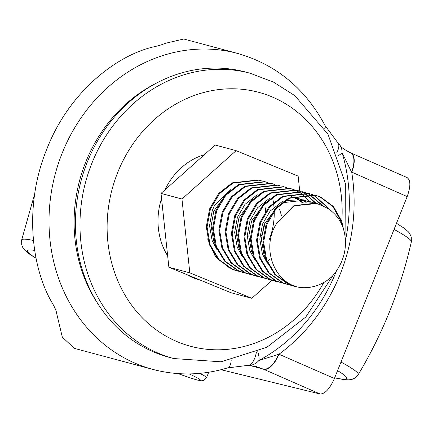 <?xml version="1.0" encoding="UTF-8"?>
<svg xmlns="http://www.w3.org/2000/svg" width="433" height="433" viewBox="0 0 433 433"><rect width="100%" height="100%" fill="white"/><g stroke="black" fill="none" stroke-linecap="round" stroke-linejoin="round"><path stroke-width="0.65" d="M299.733 191.132L298.137 176.107L236.12 150.652L215.174 145.039L161.011 193.405L168.87 267.231L230.886 292.686L251.833 298.299L272.016 280.275M236.12 150.652L181.957 199.018L189.816 272.844L251.833 298.299M189.816 272.844L168.87 267.231M181.957 199.018L161.011 193.405M338.076 155.815A18.695 4.952 -16.6 0 0 342.075 152.595A166.045 147.085 -75 0 1 345.426 240.732M339.748 144.936L339.748 144.936A18.695 14.614 143.5 0 1 342.075 152.595L351.536 172.031A18.695 8.839 -66.3 0 0 350.384 152.746L350.384 152.746C343.872 149.347 340.327 146.744 339.748 144.936A18.695 18.695 0 0 0 337.675 142.576L325.075 125.57C305.297 88.538 276.119 64.485 237.544 53.421L183.738 39.002L164.692 43.468C163.052 44.42 159.452 45.535 153.91 46.796C116.45 55.262 68.928 92.126 46.84 149.066C23.593 205.475 31.549 267.529 51.765 302.174C54.769 307.219 56.409 311.008 56.674 313.535L62.32 337.145L74.362 348.37L152.892 369.409A163.566 144.887 -75 0 1 55.267 173.92A163.566 144.887 -75 0 1 237.544 53.421M336.836 152.589A18.695 7.794 -46.1 0 0 337.675 142.576M257.776 351.677A18.695 6.663 61.7 0 1 258.929 360.478A18.695 15.258 88.5 0 1 248.932 365.447L248.932 365.447A18.695 15.258 88.5 0 1 247.865 365.43M263.681 369.295A18.695 8.595 -66.4 0 0 278.987 354.216L334.428 378.485C329.778 388.812 325.004 393.987 320.111 393.998L263.188 369.078L255.665 366.367L248.932 365.447A18.695 18.695 0 0 1 247.476 365.43A18.695 8.525 -87 0 0 256.368 352.283M336.392 271.009A166.045 147.085 -75 0 1 335.976 272.065A166.045 147.085 -75 0 1 258.929 360.478L278.987 354.216A172.902 153.163 -75 0 0 340.214 274.149A172.902 153.163 -75 0 0 351.737 172.323A18.695 8.595 -66.4 0 0 350.854 152.952A18.695 8.595 -66.4 0 0 350.622 152.86M249.619 365.441L263.188 369.078A18.695 8.839 -66.3 0 0 278.646 354.27M406.717 177.46C410.733 179.652 410.885 186.028 407.177 196.593L351.536 172.031M334.428 378.485L407.177 196.593M221.057 369.717L320.111 393.998M265.288 207.835A55.321 49.005 -75 0 1 265.526 211.407M264.958 222.34A55.321 49.005 -75 0 1 261.57 235.557M199.965 279.999A65.026 57.6 -75 0 1 186.612 274.517M167.658 255.854A65.026 57.6 -75 0 1 161.552 198.482M164.951 189.887A65.026 57.6 -75 0 1 204.344 154.705M272.655 198.254A65.026 57.6 -75 0 1 273.434 202.444M273.553 203.25A65.026 57.6 -75 0 1 273.997 207.212M274.121 208.96A65.026 57.6 -75 0 1 274.17 209.913M274.213 211.071A65.026 57.6 -75 0 1 269.012 240.169M173.763 358.546L169.2 357.328A147.675 130.815 -75 0 1 87.287 162.094A147.675 130.815 -75 0 1 245.63 72.035L250.187 73.258A147.675 130.815 -75 0 0 91.85 163.317A147.675 130.815 -75 0 0 173.763 358.546L221.046 361.809L266.907 347.255L305.801 317.016L333.35 274.928M323.846 282.451A131.47 116.461 -75 0 1 168.637 337.605A131.47 116.461 -75 0 1 117.689 172.48A131.47 116.461 -75 0 1 253.998 91.168A131.47 116.461 -75 0 1 341.805 221.49M341.659 223.444A131.47 116.461 -75 0 1 341.588 224.234M207.613 238.864L215.488 256.845L230.085 268.346M232.294 269.229L237.208 270.63A46.732 41.395 105 0 0 237.76 270.69L237.208 270.63M231.119 189.264L214.367 205.789L212.262 210.573L209.529 225.62L212.116 240.515L217.063 249.792M268.336 260.455L269.954 258.734M281.553 215.856L279.626 209.48M277.212 222.627L294.629 205.767L316.945 203.499L325.47 207.234C331.061 210.108 335.694 214.378 339.375 220.045C342.72 225.322 344.711 231.731 345.345 239.27C345.778 246.94 344.749 253.803 342.265 259.865C340.923 264.114 335.413 273.607 331.18 277.288A46.732 41.395 105 0 1 300.047 287.463C274.3 283.685 260.238 247.254 277.212 222.627L293.904 205.626L315.635 203.147L316.945 203.499M300.047 287.463L294.592 286.413L289.233 284.546L275.61 274.776L266.641 259.887L263.627 242.123L266.966 224.175L276.097 208.766L289.563 198.217L315.635 195.294L320.734 197.091L333.567 206.649L341.756 221.333L343.65 229.804M294.592 286.413L288.448 284.335L274.825 274.565L265.851 259.676L262.842 241.912L266.181 223.969L275.312 208.554L288.779 198.005L314.851 195.083L315.635 195.294M315.24 195.191L319.949 196.88L332.782 206.438L340.971 221.122L342.173 225.593M291.084 285.369L282.949 282.863L269.326 273.093L260.357 258.203L257.343 240.439L260.682 222.492L269.813 207.082L283.279 196.533L309.351 193.611L312.069 194.455M294.148 285.688L291.1 285.298M290.7 285.228L287.913 284.627M288.308 284.73L282.164 282.652L268.541 272.882L259.567 257.992L256.558 240.228L259.897 222.286L269.028 206.871L282.495 196.322L308.567 193.399L309.351 193.611M312.453 194.596L314.45 195.407L331.765 211.277M308.956 193.508L311.668 194.385M312.052 194.531L313.665 195.196L330.541 210.324M284.8 283.685L276.665 281.179L263.042 271.41L254.074 256.52L251.059 238.756L254.398 220.808L263.529 205.399L276.996 194.85L303.068 191.927L305.785 192.772M282.024 283.047L275.881 280.968L262.257 271.199L253.283 256.309L250.274 238.545L253.614 220.603L262.744 205.188L276.211 194.639L302.283 191.716L303.068 191.927M306.169 192.912L308.821 194.022M309.194 194.201L323.045 205.848M302.672 191.824L305.384 192.701M305.768 192.847L308.41 193.989M308.783 194.173L322.06 205.366M278.516 282.002L270.381 279.496L256.758 269.727L247.784 254.837L244.775 237.073L248.114 219.125L257.245 203.716L270.712 193.167L296.784 190.244L299.501 191.088M275.74 281.363L269.597 279.285L255.973 269.515L246.999 254.626L243.99 236.862L247.33 218.919L256.46 203.505L269.927 192.956L295.999 190.033L296.784 190.244M299.885 191.229L302.537 192.339M302.911 192.517L305.492 193.892M305.855 194.108L316.085 203.266M296.389 190.141L299.1 191.018M299.484 191.164L302.126 192.306M302.499 192.485L305.07 193.897M305.433 194.119L315.305 203.061M272.233 280.319L264.098 277.813L250.474 268.043L241.5 253.153L238.491 235.39L241.831 217.442L250.961 202.032L264.428 191.483L290.5 188.561L293.217 189.405M269.456 279.68L263.313 277.602L249.689 267.832L240.716 252.942L237.706 235.179L241.046 217.231L250.177 201.821L263.643 191.272L289.715 188.35L290.5 188.555M293.601 189.546L296.253 190.655M296.627 190.834L299.208 192.209M299.571 192.425L302.077 194.081M302.429 194.336L310.299 202.243M290.105 188.452L292.816 189.335M265.949 278.635L257.814 276.13L244.19 266.36L235.216 251.47L232.207 233.706L235.547 215.758L244.677 200.349L258.144 189.8L284.216 186.872L286.933 187.722M262.382 277.786L257.023 275.918L243.406 266.149L234.432 251.259L231.417 233.495L234.762 215.547L243.893 200.138L257.359 189.589L283.431 186.666L284.216 186.872M259.665 276.947L251.53 274.446L237.906 264.677L228.933 249.787L225.923 232.023L229.263 214.075L238.394 198.666L251.86 188.117L277.932 185.189L280.649 186.038M256.888 276.314L250.739 274.235L237.122 264.466L228.148 249.576L225.133 231.812L228.478 213.864L237.609 198.455L251.075 187.906L277.147 184.983L277.932 185.189M277.537 185.086L280.248 185.968M253.381 275.264L245.246 272.763L231.623 262.993L222.649 248.098L219.639 230.34L222.979 212.392L232.11 196.983L245.576 186.434L271.648 183.505L274.365 184.355M250.604 274.63L244.456 272.552L230.838 262.782L221.864 247.893L218.849 230.129L222.194 212.181L231.325 196.771L244.791 186.222L270.863 183.3L271.648 183.505M271.253 183.403L273.965 184.285M247.097 273.58L238.962 271.08L225.339 261.31L216.365 246.415L213.355 228.656L216.695 210.709L225.826 195.299L239.292 184.75L265.364 181.822L268.081 182.672M244.32 272.947L238.172 270.869L224.554 261.099L215.58 246.209L212.565 228.445L215.91 210.498L225.041 195.088L238.507 184.539L264.579 181.611L265.364 181.822M240.813 271.897L232.678 269.396L219.055 259.627L210.081 244.732L207.071 226.973L210.411 209.025L219.542 193.616L233.008 183.067L259.08 180.139L261.797 180.989M238.036 271.264L231.888 269.185L218.27 259.416L209.296 244.526L206.281 226.762L209.626 208.814L218.757 193.405L232.223 182.856L258.295 179.928L259.08 180.139M258.685 180.036L261.397 180.918M312.447 202.482L309.351 201.464L313.254 202.617M264.844 256.596L263.957 254.404L261.37 239.509L264.108 224.462L278.094 205.621M281.721 203.31L282.906 202.682L304.637 200.203L309.996 202.222M298.353 198.52L300.686 199.25M301.449 199.537L306.634 202.195M252.277 253.229L251.389 251.037L248.802 236.142L251.541 221.095L265.526 202.254M292.41 196.928L297.428 198.855M298.169 199.234L303.17 202.568M239.709 249.857L238.821 247.671L236.234 232.775L238.973 217.723L252.959 198.888M214.573 243.124L213.686 240.937L211.098 226.042L213.837 210.99L227.823 192.155M267.334 263.264L262.387 253.982L259.8 239.086L262.539 224.04L270.122 211.115L281.336 202.26L283.128 201.421M285.661 200.447L303.068 199.781L304.637 200.203M303.847 200.003L309.162 202.179M297.563 198.319L299.88 199.115M300.637 199.429L305.779 202.249M254.766 259.892L249.819 250.615L247.232 235.72L249.965 220.673L257.554 207.748L268.769 198.893L270.56 198.054M291.279 196.636L291.593 196.728M292.318 196.966L296.594 198.812M297.33 199.212L299.495 200.566M300.204 201.069L302.283 202.731M242.199 256.525L237.252 247.248L234.664 232.353L237.398 217.306L244.986 204.381L256.201 195.527L257.992 194.688M334.725 377.744A172.02 10.652 -158.2 0 0 337.561 370.648M34.656 250.436A172.02 10.652 -158.2 0 0 36.026 258.171M334.677 377.863L343.834 379.617L348.928 379.86L352.419 379.221L354.963 378.02L358.21 374.68A181.248 11.226 -158.2 0 0 340.993 362.064M358.21 374.68C382.967 333.21 400.677 288.919 411.35 241.82A181.248 11.226 -158.2 0 0 394.052 229.409M33.406 240.483A181.248 11.226 -158.2 0 0 21.65 240.066L21.699 244.721L22.711 247.351L24.8 250.214L28.654 253.554L36.063 258.349M231.179 360.153A18.695 7.599 73.1 0 1 227.558 367.915L247.476 365.43M324.696 128.774A18.695 6.224 -27.4 0 0 325.075 125.57M156.264 83.217A144.871 128.33 105 0 0 97.393 302.965M178.077 373.609A36.865 2.284 -158.2 0 0 189.221 373.917M199.786 373.36A41.536 2.571 21.8 0 1 206.541 377.684L208.717 372.245M396.504 223.282L404.373 228.353L408.319 231.79L409.726 233.587L411.29 237.116L411.35 241.82M21.65 240.066L34.716 193.746M152.892 369.409C177.622 375.893 202.509 375.395 227.558 367.915M407.22 177.627L350.384 152.746M345.069 236.542L345.355 183.348L327.981 134.214L294.862 95.677L273.613 82.173L250.187 73.258M263.172 277.997L262.387 277.786M178.039 373.603L190.623 378.041L197.762 380.163L201.524 380.786L203.759 380.418L206.541 377.684"/></g></svg>
